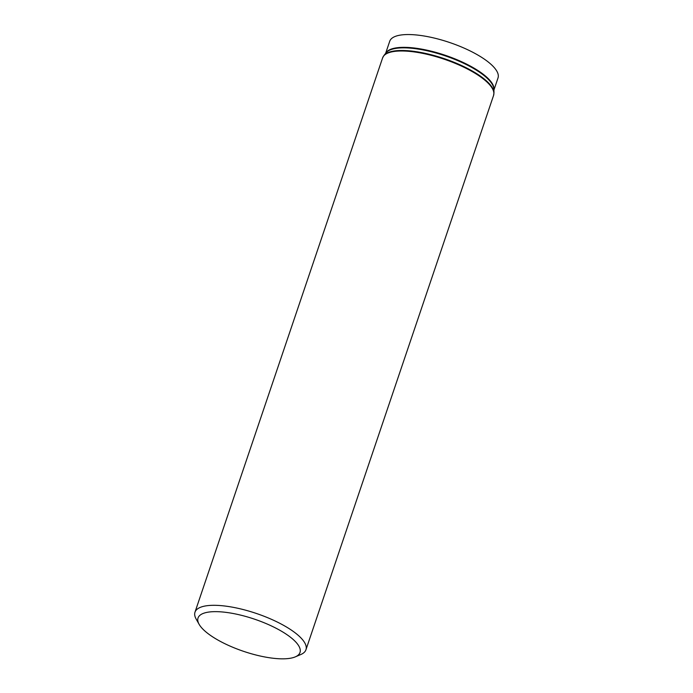 <?xml version="1.0" encoding="UTF-8"?>
<svg xmlns="http://www.w3.org/2000/svg" width="693" height="693" viewBox="0 0 693 693"><rect width="100%" height="100%" fill="white"/><g stroke="black" fill="none" stroke-linecap="round" stroke-linejoin="round"><path stroke-width="1.04" d="M199.125 624.324L196.171 619.092A58.576 18.486 18.7 0 1 194.984 612.196A58.576 18.486 18.7 0 1 242.359 609.338A58.576 18.486 18.7 0 1 301.905 638.955A58.576 18.486 18.7 0 1 305.951 649.757A58.576 18.486 18.7 0 1 300.823 654.513L295.296 656.869A53.829 16.996 18.7 0 1 243.572 651.333A53.829 16.996 18.7 0 1 199.125 624.324A53.829 16.996 18.7 0 1 233.125 613.496A53.829 16.996 18.7 0 1 296.292 642.576A53.829 16.996 18.7 0 1 295.296 656.869M385.62 53.378L389.717 41.277A57.164 18.044 18.7 0 1 435.958 38.479A57.164 18.044 18.7 0 1 494.066 67.394A57.164 18.044 18.7 0 1 498.016 77.937L493.918 90.038M489.527 84.641A58.576 18.486 18.7 0 1 493.572 95.443L493.979 92.741A58.472 18.46 18.7 0 0 489.63 84.078A58.472 18.46 18.7 0 0 433.342 55.327A58.472 18.46 18.7 0 0 383.931 55.492L382.614 57.883A58.576 18.486 18.7 0 1 429.989 55.016A58.576 18.486 18.7 0 1 489.527 84.641M383.931 55.492L386.114 52.763A57.268 18.079 18.7 0 1 434.52 52.59A57.268 18.079 18.7 0 1 489.639 80.752A57.268 18.079 18.7 0 1 493.901 89.241L493.979 92.741M385.767 53.196A57.164 18.044 18.7 0 1 433.047 51.637A57.164 18.044 18.7 0 1 489.734 80.189A57.164 18.044 18.7 0 1 493.918 89.804M305.951 649.757L493.572 95.443M194.984 612.196L382.614 57.883"/></g></svg>
